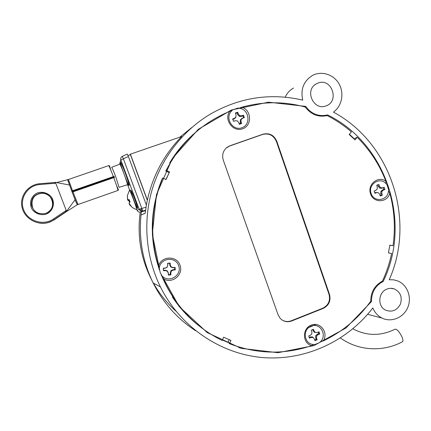 <?xml version="1.0" encoding="UTF-8"?>
<svg xmlns="http://www.w3.org/2000/svg" width="431" height="431" viewBox="0 0 431 431"><rect width="100%" height="100%" fill="white"/><g stroke="black" fill="none" stroke-linecap="round" stroke-linejoin="round"><path stroke-width="0.65" d="M145.522 210.711L140.436 212.074L142.591 211.045L141.767 208.286L123.385 158.791L128.39 156.507L146.389 205.091L145.209 213.297L140.991 215.015L145.215 213.243M141.837 208.534L141.46 211.109M141.363 211.831L140.991 215.015C138.696 238.979 142.753 261.639 153.156 282.984C163.225 302.939 177.373 318.848 195.588 330.722M129.839 154.939L130.394 154.179L147.37 200.065L146.384 205.081M128.002 155.494L130.464 154.751L147.316 200.302M306.807 328.352L315.961 324.457M194.931 132.92C184.985 141.476 176.57 151.448 169.695 162.837M172.378 296.981C179.625 307.901 188.293 317.356 198.384 325.34M222.353 340.032L228.737 342.737M354.228 138.755L349.439 134.246M169.108 172.637L165.763 171.015L170.455 162.573M159.136 269.661L159.271 268.658L158.489 266.121C161.129 255.906 176.651 255.287 180.013 265.173C183.843 274.865 171.759 284.535 163.139 278.604C175.848 306.716 195.518 327.339 222.154 340.463L223.641 337.209L230.946 340.436L229.47 343.685L228.15 341.972L229.184 339.709M173.143 297.223C168.683 290.526 164.895 283.426 161.776 275.926M159.125 268.928C149.148 238.763 150.101 208.846 161.997 179.177L162.692 177.96L166.032 179.565L169.55 171.931L165.919 179.517M304.911 106.953L305.671 106.382L268.502 102.179L231.474 109.975L198.276 129.322L172.352 158.5L156.469 194.645L152.305 234.055L160.219 272.672L179.242 306.608L207.241 332.597L241.274 348.356L277.979 352.709L313.94 345.597L346.007 327.964L371.479 301.555L370.682 301.296M320.669 341.659L319.613 342.607L314.829 344.552L313.466 344.59M231.587 110.799L232.735 109.84L237.815 108.1L239.318 108.154M372.842 307.906C347.224 341.384 305.288 360.909 262.942 357.59C220.672 354.11 180.449 327.204 160.418 286.89C145.974 257.436 142.79 222.164 151.987 190.136C161.377 158.166 182.852 130.448 210.646 113.935C240.062 97.304 270.76 92.703 302.751 100.127C300.396 89.422 303.564 81.243 312.249 75.587C321.348 70.501 333.626 74.337 338.992 83.808C344.466 93.209 341.923 106.166 333.449 112.119C391.467 143.211 415.764 220.467 389.231 279.735L393.654 279.832L397.894 281.012C407.484 284.929 412.106 297.503 407.737 307.551C403.524 317.669 391.391 322.717 382.082 318.105C377.793 315.945 374.711 312.545 372.842 307.906M386.973 289.077C389.398 288.14 391.811 288.08 394.22 288.894C400.453 292.019 402.506 297.131 400.372 304.227C396.746 310.654 391.698 312.567 385.233 309.964C377.217 305.978 378.364 292.067 386.973 289.077M318.191 82.967C331.838 77.704 339.806 101.624 325.911 105.918C313.849 110.912 304.426 90.855 315.767 84.153L318.191 82.967M371.479 301.555C371.452 292.347 375.363 285.629 383.213 281.411C411.88 222.805 387.027 143.97 327.614 114.921C318.757 116.903 311.441 114.059 305.671 106.382M238.887 347.65L243.811 348.393M191.892 127.452L179.889 137.123M130.394 154.179L181.666 136.514C164.313 154.26 152.881 175.444 147.37 200.065M140.781 208.642L140.431 210.748M140.226 212.117C137.004 236.199 140.872 258.907 151.841 280.242M153.404 283.119C159.427 293.759 166.926 303.095 175.902 311.123M382.146 281.233L383.213 281.411M327.614 114.921L325.858 115.88M386.149 183.606L386.968 184.678L388.6 189.662L388.584 191.046M293.522 88.01L291.437 89.346C288.716 91.383 286.647 93.996 285.225 97.18M239.022 108.262L241.872 107.195C251.742 110.207 252.232 125.712 242.583 128.81C233.085 132.392 223.7 119.845 229.637 111.381L231.883 110.708C224.265 117.453 232.411 131.315 241.845 127.781C251.413 124.694 249.156 108.914 239.022 108.262M353.986 138.879L357.191 137.247L355.031 139.892L349.212 134.526L351.384 131.87C343.981 125.464 335.911 120.033 327.183 115.578C318.358 117.453 311.042 114.603 305.229 107.039C284.293 101.307 263.174 101.36 241.872 107.195M323.234 340.937L320.411 341.74C327.576 334.973 320.098 322.318 311.128 326.127C302.007 329.57 304.119 344.493 313.693 344.466L311.715 345.619C302.373 343.394 301.948 328.6 311.15 325.157C320.19 321.3 328.831 332.667 323.234 340.937C342.408 331.795 358.242 318.563 370.73 301.226C370.795 292.067 374.706 285.349 382.464 281.071C386.559 272.247 389.608 263.055 391.623 253.503L388.45 252.927L389.834 245.142L393.007 245.724L389.813 245.282M282.079 319.996C284.993 321.704 288.053 321.962 291.259 320.772L322.76 308.224C328.438 305.277 330.529 300.655 329.02 294.362L276.4 141.476C273.588 135.28 268.992 132.942 262.614 134.456L229.664 146.012L226.054 148.162M329.516 294.465C331.03 300.8 328.928 305.45 323.212 308.418L291.652 320.993C287.1 322.539 283.199 321.564 279.94 318.062L278.092 314.813L223.296 160.197C221.809 155.133 222.983 150.893 226.83 147.483L229.912 145.791L262.926 134.213C269.348 132.689 273.971 135.043 276.799 141.276L329.516 294.465L329.02 294.362M165.763 171.015L166.221 170.32L169.55 171.931M389.823 193.26C387.345 202.893 373.456 203.324 370.509 193.772C367.164 184.366 378.299 175.352 385.896 181.268L386.181 183.843C380.088 176.322 367.778 184.091 371.075 193.433C374.011 202.893 388.099 200.738 388.476 190.836L389.823 193.26C394.489 210.549 395.545 228.037 393.007 245.724M357.191 137.247C369.868 149.88 379.436 164.55 385.896 181.268M166.221 170.32C180.616 142.677 201.756 123.029 229.637 111.381M158.489 266.121C149.535 236.323 150.936 206.939 162.692 177.96M311.715 345.619C284.368 354.848 256.951 354.201 229.47 343.685M163.139 278.604L161.981 275.942L161.21 275.247M128.39 156.507L127.28 154.082L122.28 156.367C120.863 157.164 120.378 158.349 120.82 159.933L123.385 158.791L122.28 156.367C120.869 157.159 120.384 158.349 120.82 159.933L139.165 209.25C139.854 210.721 141.002 211.319 142.591 211.045L145.586 210.253L142.591 211.039C141.002 211.309 139.859 210.716 139.165 209.25L137.177 210.371L136.896 209.611M56.623 182.534L68.437 179.495L72.532 190.75L114.172 176.344L114.156 176.791L113.315 177.184L71.982 191.59L67.915 180.627M76.858 203.976L72.122 192.167L72.958 191.86L77.973 204.439L77.564 204.52L76.783 203.777M72.532 190.75L71.724 191.127L67.877 180.174L68.292 179.571M69.429 185.012L55.443 182.361L54.231 182.518L55.771 183.218L39.835 184.533C27.552 185.368 19.072 198.61 23.667 209.87C27.961 221.232 43.38 225.973 53.245 219.131L66.223 210.398L65.555 211.944L53.816 219.864L53.245 219.131M39.587 223.123C43.202 223.646 46.699 223.269 50.066 221.997L54.058 219.923L67.376 211.012M72.958 191.86L114.56 177.373M67.538 210.931L77.192 204.8M72.43 192.043L72.225 191.509M66.223 210.398L55.771 183.218M75.086 199.758L66.552 211.244L65.56 211.955M67.478 210.969L66.552 211.244M77.973 204.439L76.89 204.984M352.87 328.805C366.695 336.115 380.751 336.25 395.044 329.203C396.919 329.063 399.171 331.498 401.794 336.509C403.012 339.294 403.254 341.023 402.527 341.697C383.17 352.256 358.425 350.996 340.425 337.974M235.525 113.407L237.109 112.9L237.696 114.587L239.173 116.289L241.344 116.456L242.965 115.896L243.612 117.755L241.996 118.315L240.39 119.78L240.293 122.016L240.881 123.702L239.329 124.279M232.756 119.414L234.205 118.918L235.816 117.447L236.043 114.888L235.391 113.019L237.713 112.222L238.359 114.091L239.722 115.664L241.732 115.815L243.52 115.201L244.361 117.609L242.572 118.223L241.091 119.581L240.999 121.65L241.651 123.508L239.34 124.311L238.688 122.447L237.325 120.879L235.31 120.728L233.516 121.348L232.67 118.934L234.469 118.32L235.956 116.957M235.31 120.728L233.462 121.256M239.173 116.289L239.722 115.664M241.344 116.456L241.732 115.815M237.696 114.587L238.359 114.091M237.109 112.9L237.713 112.222M234.205 118.918L234.469 118.32M240.881 123.702L241.651 123.508M240.293 122.016L240.999 121.65M240.39 119.78L241.091 119.581M241.996 118.315L242.572 118.223M243.612 117.755L244.361 117.609M242.965 115.896L243.52 115.201M382.534 187.857L384.188 187.243L384.937 189.516L383.283 190.136L381.904 191.456L381.801 193.427L382.378 195.184L380.239 195.986L379.657 194.23L378.423 192.759L376.57 192.657L374.911 193.277L374.156 190.998L375.816 190.373L377.2 189.053L377.303 187.081L376.721 185.314L377.545 184.877L378.865 184.516L379.447 186.278L380.686 187.749L382.534 187.857L381.753 188.261L383.245 187.7L383.827 189.457L382.329 190.017L380.837 191.445L380.724 193.573L381.246 195.168L380.131 195.658M377.545 184.877L376.834 185.265L377.885 184.953L378.413 186.553L379.749 188.142L381.753 188.261M374.173 191.1L375.816 190.373M378.423 192.759L375.73 192.49L374.701 192.878M379.749 188.142L380.686 187.749M378.413 186.553L379.447 186.278M377.885 184.953L378.865 184.516M375.73 192.49L376.57 192.657M381.246 195.168L382.378 195.184M380.724 193.573L381.801 193.427M380.837 191.445L381.904 191.456M382.329 190.017L383.283 190.136M383.827 189.457L384.937 189.516M383.245 187.7L384.188 187.243M317.259 332.473L318.951 331.789L319.727 334.025L318.04 334.704L316.629 336.072L316.537 338.039L317.135 339.763L314.953 340.652L314.35 338.922L313.073 337.516L311.171 337.484L309.474 338.168L308.693 335.932L310.39 335.248L311.802 333.88L311.893 331.908L311.29 330.178L313.482 329.295L314.086 331.024L315.363 332.441L317.259 332.473M312.739 329.478L313.229 330.884L314.614 332.414L315.363 332.441M314.35 338.922L312.572 336.934L310.514 336.902L309.113 337.468M318.31 332.048L318.795 333.556L317.264 334.17L315.74 335.652L315.637 337.775L316.187 339.337L314.716 339.973M313.229 330.884L314.086 331.024M310.514 336.902L311.171 337.484M312.572 336.934L313.073 337.516M316.187 339.337L317.135 339.763M315.637 337.775L316.537 338.039M315.74 335.652L316.629 336.072M317.264 334.17L318.04 334.704M318.795 333.556L319.727 334.025M159.271 268.658C159.529 258.217 175.261 255.755 178.617 265.561C182.405 275.183 168.979 283.614 161.981 275.942M170.778 272.925L170.902 274.87L168.381 275.048L168.262 273.103L167.352 271.25L165.391 270.593L163.441 270.727L163.279 268.206L165.235 268.071L167.093 267.15L167.761 265.194L167.637 263.244L170.164 263.077L170.283 265.027L171.193 266.875L173.143 267.538L175.088 267.403L175.245 269.919L173.3 270.054L171.452 270.97L170.778 272.925L170.277 272.764L170.385 274.525L168.44 274.66L168.332 272.898L167.347 270.9L165.229 270.183L163.462 270.307L163.338 268.357L165.105 268.238L167.12 267.247L167.842 265.13L167.729 263.363L169.679 263.233L169.787 264.995L170.773 266.999L172.885 267.71L174.647 267.592L174.765 269.537L173.003 269.655L170.999 270.646L170.277 272.764M170.999 270.646L171.452 270.97M173.003 269.655L173.3 270.054M174.765 269.537L175.245 269.919M174.647 267.592L175.088 267.403M170.773 266.999L171.193 266.875M169.787 264.995L170.283 265.027M169.679 263.233L170.164 263.077M163.462 270.307L163.441 270.727M165.229 270.183L165.391 270.593M167.347 270.9L167.352 271.25M168.44 274.66L168.381 275.048M170.385 274.525L170.902 274.87M130.959 190.583C130.582 191.66 137.214 209.337 137.656 208.448C138.189 207.747 131.277 189.311 130.959 190.583M129.521 202.414L128.799 200.48L128.082 200.49L127.581 199.763L127.334 195.674L127.695 199.408L128.282 199.865L129.111 199.542L130.054 202.058L129.295 202.57L129.23 203.497L131.503 206.594L130.006 205.248L129.111 203.825L129.23 203.087M129.165 199.682L128.282 199.865M127.975 199.661L127.581 199.763M129.37 200.21L128.082 200.49M129.419 200.34L128.799 200.48M168.419 274.822L170.875 274.461M239.647 124.042L240.444 122.458M323.212 308.418L322.76 308.224M291.652 320.993L291.259 320.772M262.926 134.213L262.614 134.456M276.799 141.276L276.4 141.476M114.253 177.464L114.032 176.888M140.436 212.074C138.922 212.332 137.839 211.766 137.177 210.371M146.039 207.16L139.165 209.25L120.82 159.933L119.753 163.581L119.942 164.082M129.639 190.13L127.619 184.705M119.085 187.35L115.794 176.979C113.461 170.805 112.087 167.578 111.656 167.303M111.694 167.287L119.748 164.179C120.13 162.848 128.174 184.56 127.377 184.759L127.328 184.775M125.065 176.758C129.02 186.612 129.995 188.002 128.002 180.934C125.593 173.257 120.702 161.199 120.513 162.449C120.47 163.365 121.386 166.49 123.25 171.824M66.767 211.373L54.058 219.923L49.802 221.949C38.844 226.302 25.111 219.454 22.207 208.033C19.056 196.671 27.848 184.56 39.803 183.714L54.252 182.528M54.058 219.923L49.802 221.949C38.849 226.297 25.106 219.454 22.202 208.022C19.056 196.649 27.859 184.549 39.808 183.708L39.835 184.533M46.133 214.132C41.026 215.565 35.552 213.771 32.271 209.568C28.451 203.497 31.151 195.362 37.842 192.776C42.981 191.369 48.439 193.201 51.682 197.403C55.448 203.464 52.776 211.524 46.133 214.132M39.291 213.539C28.134 210.651 30.154 193.201 41.656 193.266C44.113 193.19 46.365 193.842 48.407 195.216M32.713 207.957C30.547 199.451 33.526 194.553 41.656 193.266L41.349 193.066C48.854 193.293 52.361 198.869 52.593 201.751C53.444 204.66 52.243 210.624 45.88 213.329C57.14 209.956 53.169 192.048 41.349 193.066C34.372 194.214 31.08 198.238 31.463 205.14C33.591 211.766 38.149 214.573 45.126 213.566L45.88 213.329L45.126 213.566M113.337 176.532C110.643 169.469 109.081 165.833 108.65 165.617L68.103 179.625M117.879 190.475L117.922 190.464C117.889 189.392 116.494 185.114 113.746 177.637M112.884 177.933L112.69 177.405M129.424 190.362L129.44 190.33C129.817 189.144 137.322 209.25 136.627 209.579L136.503 209.547M160.418 286.89L153.156 282.984M390.529 288.323L394.22 288.894M314.614 85.02L315.767 84.153M382.082 318.105L367.638 314.307M127.28 154.082L122.275 156.361M119.123 187.34L127.377 184.759L129.122 185.411C130.189 186.176 121.477 161.97 120.632 162.498L119.786 164.163M77.564 204.52C76.282 203.911 74.401 197.657 72.122 192.167M116.537 185.486L118.46 189.834L117.922 190.464L77.176 204.806M108.698 165.601L109.598 165.93L110.918 170.342M136.627 209.579L134.009 208.561L131.525 206.832M127.366 195.669L129.44 190.33C130.184 189.947 130.663 189.985 130.889 190.437M136.352 204.994L136.778 204.86M132.269 194.042L132.71 193.869"/></g></svg>

